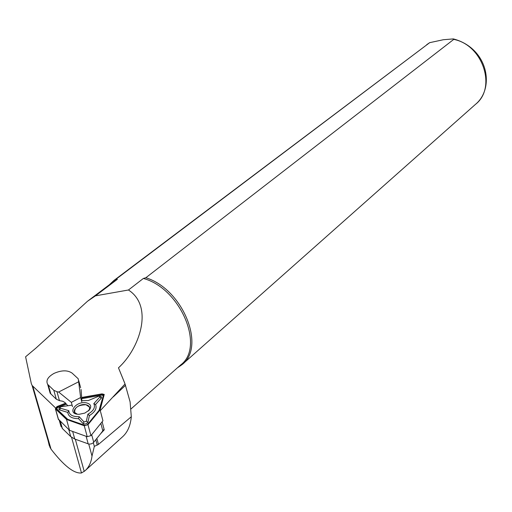 <?xml version="1.0" encoding="UTF-8"?>
<svg xmlns="http://www.w3.org/2000/svg" width="512" height="512" viewBox="0 0 512 512"><rect width="100%" height="100%" fill="white"/><g stroke="black" fill="none" stroke-linecap="round" stroke-linejoin="round"><path stroke-width="0.77" d="M102.131 421.786L104.243 429.837L100.634 433.734L104.07 429.19M61.901 427.277L60.96 426.362L61.574 426.118M55.398 407.802L32.102 385.459L31.341 383.731L25.6 356.787L35.923 348.109L87.546 301.21L95.469 295.84L117.35 279.315L112.896 282.08M85.434 470.387L122.502 436.838C127.565 432.307 130.496 425.619 131.302 416.749L130.106 401.907L125.043 383.981L100.275 410.637M48.077 440.595L49.21 445.363L51.021 449.133C63.872 465.792 74.029 473.741 81.485 472.979L84.851 470.912C88.8 467.462 91.187 462.522 92.006 456.077L94.323 446.368L98.464 444.41L131.302 416.749M124.576 382.752L118.47 367.814L125.043 383.981M130.95 408.998L180.653 364.954C205.229 347.04 180.576 288.326 143.379 278.451L145.83 277.747L453.754 39.392L453.318 38.912L443.366 39.725L429.67 42.669L116.64 278.726L117.35 279.315M118.47 367.814C139.162 349.222 154.31 306.771 128.454 289.99L143.379 278.451M128.454 289.99L95.469 295.84M177.35 367.885L181.914 364.742C206.253 346.931 182.874 288.966 145.83 277.747M116.64 278.726L113.869 280.499L109.318 284.781M125.562 385.267L113.28 396.87M60.96 426.362L59.29 420.442M56.979 391.725L53.805 390.298L47.654 384.352C45.722 380.538 47.859 376.877 54.061 373.376C61.562 370.106 67.571 370.016 72.09 373.101L78.214 378.778L78.669 381.766L58.65 392.026L56.979 391.725L59.469 400.653L62.72 401.248L65.03 402.579L67.795 405.754M80.634 387.718L78.72 380.595M81.837 400.634L81.107 389.498M59.469 400.653L56.307 399.213L50.163 393.229L49.69 391.558M72.525 406.694L71.334 402.362L80.621 397.549L81.786 401.882M71.334 402.362L58.65 392.026M78.669 381.766L80.621 397.549M100.634 433.734L93.178 442.899L91.181 443.917L88.966 444.115L74.758 439.034L72.653 431.456L72.16 431.264M61.965 427.507L62.387 428.538L70.752 436.64L74.758 439.034M72.653 431.456L86.374 436.39M91.488 434.95L101.242 422.88M77.293 414.17L74.752 412.538C74.227 407.571 77.965 404.973 85.965 404.742L89.517 407.117L89.536 409.024L88.32 411.014M58.298 419.072L69.555 430.323L87.232 436.698L90.931 435.635L102.938 420.787L100.09 409.914L104.25 394.438L102.016 393.875L81.741 397.446M77.12 414.138C69.626 412.141 78.285 403.04 85.978 404.723C89.837 405.773 90.662 407.827 88.461 410.893M65.574 403.206L56.922 406.618L55.398 408.819L66.528 419.456L84.262 425.76L87.987 424.698L100.09 409.914M69.555 430.323L66.528 419.456M65.824 403.488L57.107 406.925L56.064 408.691L67.014 419.13L85.434 425.498L87.392 424.678L99.514 409.888L103.757 395.2L102.01 394.234L81.798 397.798M99.942 396.23L101.408 396.723L101.542 397.869L95.558 404.531C97.133 408.352 95.085 412.026 89.408 415.565L87.846 422.541L85.805 424L83.328 423.827L78.554 418.656C71.91 418.618 68.326 416.538 67.802 412.403L59.405 409.875L58.835 408.954L59.443 407.891M66.413 404.173L57.421 407.718L56.73 408.896L67.635 419.277L85.133 425.491M87.117 424.922L99.059 410.342L103.296 395.725L102.131 395.078L81.92 398.637M67.635 419.277L67.014 419.13M99.059 410.342L99.514 409.888M78.554 418.656L79.194 416.698L84.013 421.965L86.33 421.306L87.891 414.221C93.619 410.835 95.597 407.302 93.818 403.622L99.878 396.986L99.251 396.006L88.339 400.531L81.466 400.704M67.802 412.403L68.845 410.701C69.126 414.822 72.576 416.819 79.194 416.698M72.064 405.139L61.171 406.707L60.045 407.277L60.314 408.179L68.845 410.701M95.558 404.531L93.818 403.622M89.408 415.565L87.891 414.221M86.381 402.848C75.283 400.614 66.317 414.605 79.194 414.291L84.819 413.094L89.235 410.131C91.885 406.515 90.931 404.09 86.381 402.848M32.826 386.304L51.021 449.133M71.552 437.325L81.485 472.979M96.87 438.432L98.464 444.41M453.677 38.982C488.378 48.467 495.027 88.333 475.482 104.352C496.915 87.891 482.95 44.947 453.754 39.392M429.67 42.669L426.752 44.64M95.795 439.77L97.248 445.19M93.35 442.752L94.323 446.368M88.749 444.077L92.006 456.077M75.315 439.238L84.23 471.43M56.307 399.213L53.805 390.298M48.358 385.158L50.867 394.042M70.752 436.64L68.787 429.581M62.387 428.538L60.41 421.523M102.848 430.976L100.851 423.392M93.734 442.342L91.686 434.72M88.211 443.936L86.138 436.314M58.573 419.75L55.526 408.966M90.931 435.635L87.987 424.698M87.232 436.698L84.262 425.76M85.062 425.485L84.666 425.395M56.73 408.896L56.064 408.691M57.421 407.718L57.107 406.925M102.131 395.078L102.01 394.234M103.296 395.725L103.757 395.2M59.77 410.022L60.314 408.179M101.254 398.285L99.878 396.986M87.955 422.24L86.33 421.306M83.091 423.629L84.013 421.965M32.102 385.466L50.182 447.866M113.402 281.702L87.834 300.992M475.482 104.352L182.502 364.218M429.818 42.566L113.869 280.499M47.654 384.352L50.163 393.229M62.195 428.307L60.23 421.35M89.683 408.256L89.229 406.56M58.445 419.603L55.398 408.819M60.045 407.277L59.213 408.128M88.518 410.842L89.235 410.131"/></g></svg>
